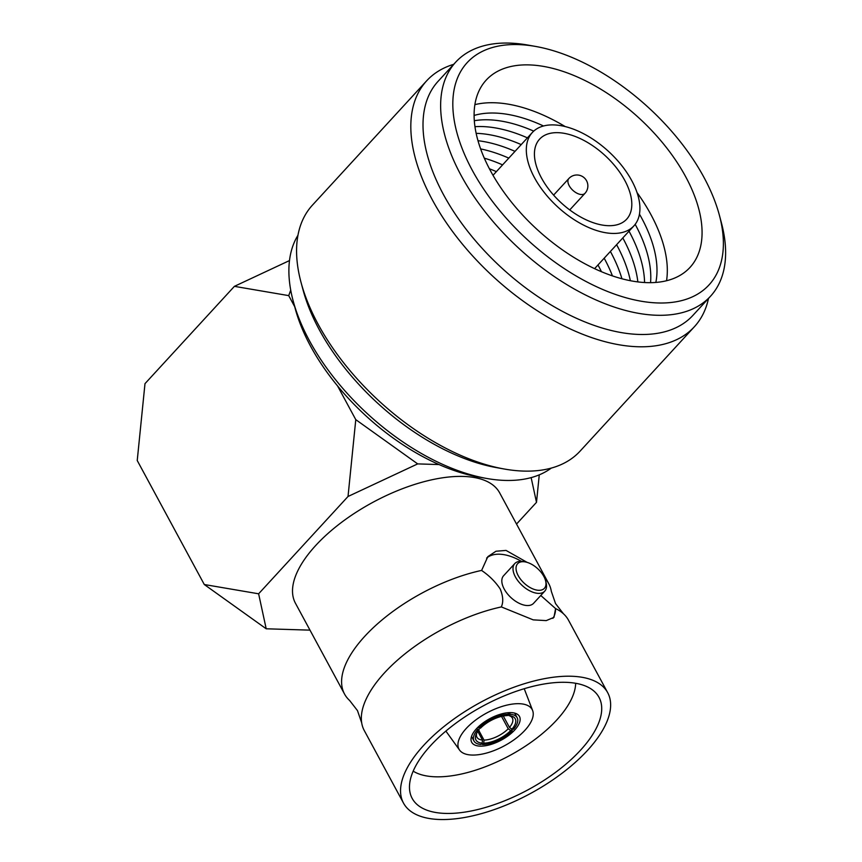 <?xml version="1.0" encoding="UTF-8"?>
<svg xmlns="http://www.w3.org/2000/svg" width="862" height="862" viewBox="0 0 862 862"><rect width="100%" height="100%" fill="white"/><g stroke="black" fill="none" stroke-linecap="round" stroke-linejoin="round"><path stroke-width="1.29" d="M297.94 235.294A173.003 94.389 42.6 0 0 293.112 300.73A173.003 94.389 42.6 0 0 486.524 478.432A173.003 94.389 42.6 0 0 504.96 480.414A173.003 94.389 42.6 0 0 551.314 468.077M426.668 80.802L312.432 205.145A181.763 99.162 42.6 0 0 301.01 282.305A181.763 99.162 42.6 0 0 504.216 469.003A181.763 99.162 42.6 0 0 523.59 471.083A181.763 99.162 42.6 0 0 580.137 451.085L694.373 326.752A181.763 99.162 -137.4 0 1 637.826 346.739A181.763 99.162 -137.4 0 1 458.853 239.722A181.763 99.162 -137.4 0 1 426.668 80.802A181.763 99.162 -137.4 0 1 453.703 64.327M719.371 215.166L721.397 222.784A173.003 94.389 -137.4 0 1 710.525 296.226L692.886 315.417A173.003 94.389 -137.4 0 1 639.065 334.445A173.003 94.389 -137.4 0 1 468.723 232.578A173.003 94.389 -137.4 0 1 438.09 81.319L455.718 62.129A173.003 94.389 -137.4 0 1 509.55 43.1A173.003 94.389 -137.4 0 1 527.986 45.083L535.744 46.462A164.243 89.605 42.6 0 0 518.234 44.587A164.243 89.605 42.6 0 0 472.225 170.18A164.243 89.605 42.6 0 0 657.943 302.961A164.243 89.605 42.6 0 0 719.371 215.166A164.243 89.605 42.6 0 0 535.744 46.462M708.499 298.424A181.763 99.162 -137.4 0 1 694.373 326.752M710.525 296.226A173.003 94.389 -137.4 0 1 656.704 315.255A173.003 94.389 -137.4 0 1 486.351 213.388A173.003 94.389 -137.4 0 1 455.718 62.129M557.973 132.673A59.133 32.26 42.6 0 0 539.58 139.17A59.133 32.26 42.6 0 0 550.053 190.868A59.133 32.26 42.6 0 0 608.27 225.682A59.133 32.26 42.6 0 0 626.663 219.185A59.133 32.26 42.6 0 0 616.19 167.487A59.133 32.26 42.6 0 0 557.973 132.673M612.462 233.43A68.982 37.637 42.6 0 0 633.926 225.844A68.982 37.637 42.6 0 0 621.707 165.536A68.982 37.637 42.6 0 0 553.781 124.915A68.982 37.637 42.6 0 0 532.328 132.511A68.982 37.637 42.6 0 0 544.536 192.819A68.982 37.637 42.6 0 0 612.462 233.43M476.158 133.33A129.882 70.856 42.6 0 0 476.126 133.33A129.882 70.856 42.6 0 1 521.208 144.6M527.415 137.845A129.882 70.856 42.6 0 0 482.364 126.563A129.882 70.856 42.6 0 0 474.951 126.682M533.718 131.121A129.882 70.856 42.6 0 0 488.571 119.807A129.882 70.856 42.6 0 0 474.294 120.723M565.203 126.574A138.405 75.511 42.6 0 0 494.454 102.761A138.405 75.511 42.6 0 0 474.865 104.647M543.513 125.992A129.882 70.856 42.6 0 0 494.777 113.051A129.882 70.856 42.6 0 0 474.078 115.454M529.225 64.909A138.405 75.511 42.6 0 0 486.168 80.134A138.405 75.511 42.6 0 0 510.67 201.137A138.405 75.511 42.6 0 0 646.953 282.628A138.405 75.511 42.6 0 0 690.009 267.403A138.405 75.511 42.6 0 0 665.507 146.4A138.405 75.511 42.6 0 0 529.225 64.909M337.548 385.928L355.78 419.643L348.022 496.49L258.622 593.799L204.294 584.522L137.23 460.513L144.988 383.655L234.399 286.346L288.716 295.623L294.696 306.678M601.439 271.692A129.882 70.856 42.6 0 0 597.98 264.968M496.372 171.635A129.882 70.856 42.6 0 0 489.39 168.758M612.429 275.872A129.882 70.856 42.6 0 0 604.187 258.212M502.589 164.879A129.882 70.856 42.6 0 0 484.293 158.155M621.944 278.76A129.882 70.856 42.6 0 0 610.393 251.456M508.795 158.112A129.882 70.856 42.6 0 0 480.608 148.91M630.359 280.7A129.882 70.856 42.6 0 0 616.599 244.7M515.002 151.356A129.882 70.856 42.6 0 0 477.968 140.7M637.858 281.906A129.882 70.856 42.6 0 0 622.806 237.944M644.571 282.531A129.882 70.856 42.6 0 0 629.023 231.188M650.562 282.671A129.882 70.856 42.6 0 0 635.175 224.335M655.842 282.434A129.882 70.856 42.6 0 0 639.464 214.153M666.541 280.743A138.405 75.511 42.6 0 0 637.05 192.592M301.01 282.305L303.047 289.912A173.003 94.389 42.6 0 0 496.458 467.613L504.216 469.003M288.716 295.623L290.72 290.16M439.049 464.564L417.682 463.896L355.78 419.643M531.143 477.613L536.498 502.33L516.521 524.064M348.022 496.49L417.682 463.896M309.986 630.144L266.196 628.786L258.622 593.799M289.492 260.572L234.399 286.346M204.294 584.522L266.196 628.786M536.498 502.33L539.267 474.843M486.524 478.432L478.766 477.042A164.243 89.605 -137.4 0 1 295.138 308.348L293.112 300.73M361.684 722.83A116.068 51.968 151.6 0 1 384.506 672.823A116.068 51.968 151.6 0 1 501.372 606.923L501.318 606.902C503.516 602.129 503.139 596.148 500.186 588.951C495.434 581.796 489.239 575.633 481.61 570.461L481.632 570.407A116.068 51.968 151.6 0 0 364.755 636.307A116.068 51.968 151.6 0 0 344.541 694.05A116.068 51.968 151.6 0 0 349.595 700.45L357.493 710.633L361.684 722.83A116.068 51.968 151.6 0 0 364.281 730.567L403.491 803.082A116.068 51.968 151.6 0 0 482.698 813.265A116.068 51.968 151.6 0 0 587.475 750.414A116.068 51.968 151.6 0 0 607.688 692.671A116.068 51.968 151.6 0 0 528.492 682.488A116.068 51.968 151.6 0 0 423.716 745.339A116.068 51.968 151.6 0 0 403.491 803.082M607.688 692.671L568.478 620.155A116.068 51.968 151.6 0 0 563.425 613.744A116.068 51.968 151.6 0 0 555.591 608.604L540.776 595.48M543.836 576.409A18.177 9.913 42.6 0 0 525.217 561.916A18.177 9.913 42.6 0 0 518.191 575.611A18.177 9.913 42.6 0 0 536.746 590.082A18.177 9.913 42.6 0 0 545.538 580.589A18.177 9.913 42.6 0 0 543.836 576.409M545.538 580.589L546.045 582.496A20.365 11.109 -137.4 0 1 544.762 591.138A20.365 11.109 -137.4 0 1 530.421 591.17A20.365 11.109 -137.4 0 1 515.401 576.915A20.365 11.109 -137.4 0 1 514.776 563.576A20.365 11.109 -137.4 0 1 523.277 561.571L525.217 561.916M544.762 591.138L533.589 603.303A20.365 11.109 -137.4 0 1 519.247 603.335A20.365 11.109 -137.4 0 1 504.227 589.08A20.365 11.109 -137.4 0 1 503.591 575.741L514.776 563.576M503.3 716.01L509.464 727.409A20.149 9.019 151.6 0 0 512.373 718.068A20.149 9.019 151.6 0 0 508.882 715.6M481.88 743.432L482.461 744.52A24.524 10.98 151.6 0 0 512.254 730.577L511.209 728.659M477.677 729.511A24.524 10.98 151.6 0 0 474.014 741.04A24.524 10.98 151.6 0 0 480.921 744.466L482.16 743.119A22.337 9.999 -28.4 0 1 476.201 734.165A22.337 9.999 -28.4 0 1 479.229 729.554L477.677 729.511L476.966 728.196M514.743 729.963A27.153 12.154 151.6 0 0 519.474 716.451A27.153 12.154 151.6 0 0 500.941 714.07A27.153 12.154 151.6 0 0 476.427 728.778A27.153 12.154 151.6 0 0 471.697 742.29A27.153 12.154 151.6 0 0 490.23 744.671A27.153 12.154 151.6 0 0 514.743 729.963M413.178 771.145A95.283 42.658 151.6 0 0 556.658 720.082A95.283 42.658 151.6 0 0 575.665 683.286M466.234 728.465A41.613 18.63 151.6 0 0 459.554 750.069A41.613 18.63 151.6 0 0 488.442 752.504A41.613 18.63 151.6 0 0 524.936 730.276A41.613 18.63 151.6 0 0 532.641 710.557A41.613 18.63 151.6 0 0 504.852 705.633A41.613 18.63 151.6 0 0 466.234 728.465M580.514 750.199A106.209 47.561 151.6 0 0 594.791 691.852A106.209 47.561 151.6 0 0 430.666 745.555A106.209 47.561 151.6 0 0 409.881 791.833A106.209 47.561 151.6 0 0 477.914 809.493A106.209 47.561 151.6 0 0 580.514 750.199M563.425 613.744L555.527 603.562L551.335 591.375A116.068 51.968 151.6 0 0 548.738 583.639L499.658 492.859A116.068 51.968 151.6 0 0 420.451 482.677A116.068 51.968 151.6 0 0 315.675 545.527A116.068 51.968 151.6 0 0 295.461 603.271L344.541 694.05M501.372 606.923L533.212 619.864L546.228 620.608L553.954 617.386L555.591 608.604M548.738 583.639A116.068 51.968 151.6 0 0 544.709 578.219M527.135 562.38L506.037 550.419L495.984 551.238L487.838 556.647L481.632 570.407M507.89 712.712L508.709 714.221L507.459 715.579A22.337 9.999 -28.4 0 0 480.468 728.207L478.916 728.164L478.248 726.925M508.709 714.221A24.524 10.98 151.6 0 0 478.916 728.164M510.703 730.534A22.337 9.999 -28.4 0 1 483.711 743.163L484.024 740.092A20.149 9.019 151.6 0 0 508.224 728.767L510.703 730.534L512.254 730.577M482.461 744.52L483.711 743.163M476.761 733.023A20.149 9.019 151.6 0 0 476.934 737.226A20.149 9.019 151.6 0 0 482.472 740.038L482.16 743.119M510.25 714.275L509.011 715.622A22.337 9.999 -28.4 0 1 510.207 715.772A22.337 9.999 -28.4 0 1 511.942 729.187L513.493 729.23A24.524 10.98 151.6 0 0 517.157 717.701A24.524 10.98 151.6 0 0 510.25 714.275L509.356 712.615M508.224 728.767L501.533 716.376M478.679 730.211L484.024 740.092M482.472 740.038L477.796 731.385M511.942 729.187L509.464 727.409M555.57 608.583A44.889 24.492 -137.4 0 1 552.876 618.356M486.61 558.102A44.889 24.492 -137.4 0 1 521.456 561.356M569.739 209.929L584.975 193.347A10.947 5.969 -137.4 0 1 581.57 194.543A10.947 5.969 -137.4 0 1 570.784 188.099A10.947 5.969 -137.4 0 1 568.855 178.531L553.609 195.114M633.926 225.844L594.597 268.642M532.328 132.511L492.999 175.309M584.975 193.347A10.947 10.947 0 0 0 586.548 180.729A10.947 10.947 0 0 0 568.855 178.531M471.525 736.45L474.014 741.04M459.554 750.069L445.88 731.073M532.641 710.557L524.225 688.716M514.679 713.111L517.157 717.701"/></g></svg>
